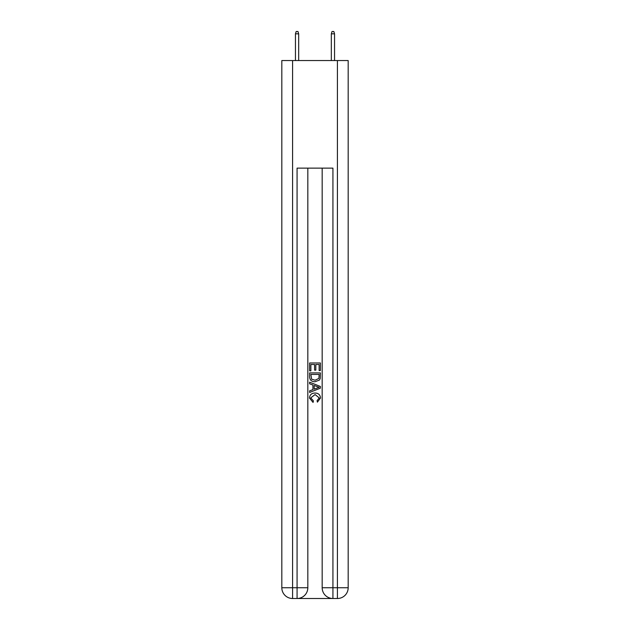<?xml version="1.0" encoding="UTF-8"?>
<svg xmlns="http://www.w3.org/2000/svg" width="630" height="630" viewBox="0 0 630 630"><rect width="100%" height="100%" fill="white"/><g stroke="black" fill="none" stroke-linecap="round" stroke-linejoin="round"><path stroke-width="0.94" d="M297.872 598.5L332.128 598.5M292.588 60.551L292.588 587.743L281.823 587.743L281.823 60.551L348.177 60.551L348.177 587.743L337.412 587.743L337.412 60.551M332.931 598.5L332.931 587.743L322.174 587.743A10.757 10.757 0 0 0 332.931 598.5L337.412 598.5L337.412 587.743L332.931 587.743L332.931 168.139L297.069 168.139L297.069 587.743L292.588 587.743L292.588 598.5L297.069 598.5A10.757 10.757 0 0 0 307.826 587.743L297.069 587.743L297.069 598.5M307.826 168.139L307.826 587.743M322.174 587.743L322.174 168.139M337.412 598.5A10.757 10.757 0 0 0 348.177 587.743M281.823 587.743A10.757 10.757 0 0 0 292.588 598.5M309.621 370.834L309.621 362.974L320.379 362.974L320.379 370.558L319.134 370.558L319.134 364.494L315.827 364.494L315.827 370.149L314.583 370.149L314.583 364.494L310.866 364.494L310.866 370.834L309.621 370.834M309.621 376.756L309.621 372.905L320.379 372.905L320.221 378.488L319.457 380.048L315.055 381.733C311.614 381.748 309.802 380.087 309.621 376.756M310.866 374.425L311.622 379.181L315.079 380.213L318.914 378.386L319.134 374.425L310.866 374.425M309.621 383.804L309.621 382.19L320.379 386.466L320.379 388.175L309.621 392.451L309.621 390.836L312.929 389.616L312.929 385.024L309.621 383.804M317.15 386.584L314.173 385.481L314.173 389.159L319.134 387.316L317.15 386.584M310.724 397.892L313.417 400.908L313.063 402.42L309.48 398.034C309.771 394.726 311.637 393.065 315.079 393.041C318.386 393.112 320.197 394.766 320.52 398.002L317.394 402.145L317.063 400.633L319.276 397.932L315.087 394.561L310.724 397.892M298.683 60.551L298.683 33.831L295.454 33.831L295.454 60.551M295.454 33.831L296.171 31.5L297.966 31.5L298.683 33.831M331.317 33.831L332.034 31.5L333.829 31.5L334.546 33.831L331.317 33.831L331.317 60.551M334.546 33.831L334.546 60.551"/></g></svg>
